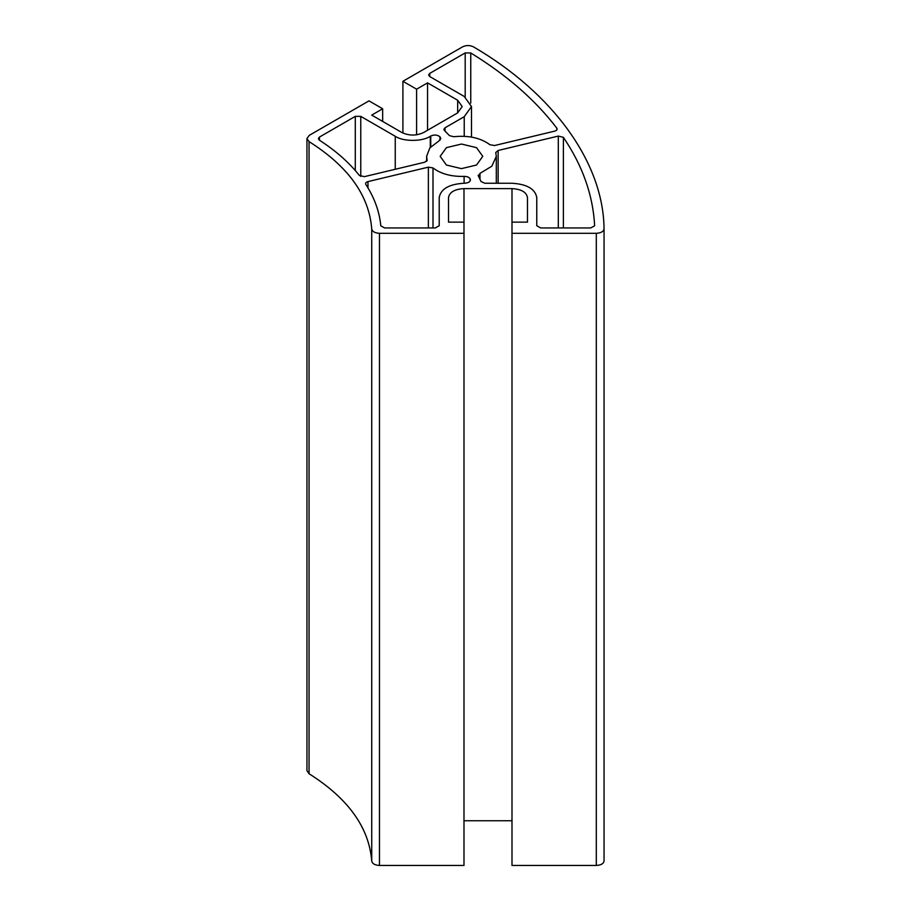 <?xml version="1.0" encoding="UTF-8"?>
<svg xmlns="http://www.w3.org/2000/svg" width="911" height="911" viewBox="0 0 911 911"><rect width="100%" height="100%" fill="white"/><g stroke="black" fill="none" stroke-linecap="round" stroke-linejoin="round"><path stroke-width="1.37" d="M439.922 140.305L439.922 136.752C437.28 134.771 434.217 134.521 430.744 136.024L430.744 146.853M439.922 136.752L440.059 140.157M426.633 161.304L426.633 156.339L429.867 147.867L438.772 141.08L440.787 138.529L440.059 136.901M426.633 156.339L427.134 160.518M470.133 180.959L470.133 178.818C469.097 177.201 467.092 176.392 464.109 176.392L464.109 183.248M470.133 178.818L470.213 180.811M367.976 187.894L367.976 181.596C365.96 182.223 365.254 183.168 365.835 184.443C374.467 197.801 379.454 211.603 380.798 225.837L384.67 227.944L435.344 227.944L439.216 225.712L439.216 197.55C440.787 188.93 449.043 184.159 463.984 183.248L464.621 183.248C468.914 182.883 470.782 181.46 470.213 178.977L470.429 179.9M402.913 133.063L402.913 81.284L462.537 46.86C466.25 45.106 469.928 45.129 473.583 46.916C553.683 93.696 603.389 162.978 604.05 228.763L604.05 860.975L604.05 228.763C603.651 231.519 601.078 233.034 596.306 233.307L596.306 865.45C601.078 865.177 603.651 863.662 604.05 860.906M527.469 222.136L527.469 197.55L527.469 222.136L511.993 222.136L511.993 865.45L596.306 865.45M463.984 820.754L511.993 820.754M309.045 773.735L309.045 141.604L306.95 138.54L306.95 770.683L309.045 773.735C348.241 798.491 369.137 827.621 371.734 861.123C372.337 863.742 374.922 865.188 379.477 865.45L463.984 865.45L463.984 222.136L448.508 222.136L448.508 197.55C449.487 192.164 454.646 189.181 463.984 188.611L511.993 188.611C521.331 189.181 526.49 192.164 527.469 197.55M379.477 865.45L379.477 233.307C374.922 233.045 372.337 231.61 371.734 228.98L371.734 861.123M309.045 141.604C348.241 166.349 369.137 195.478 371.734 228.98M306.95 138.54L309.216 135.386L368.978 100.882L382.666 108.785L382.666 121.425M429.741 73.381L428.603 74.964L429.741 76.547L429.741 73.381L465.191 52.918L465.191 97.044M445.024 131.082L445.024 127.779L443.885 129.351L444.409 130.478L449.442 135.625L453.701 136.73C468.561 135.215 480.632 137.88 489.936 144.735L494.582 145.521L554.742 131.127C556.86 130.467 557.543 129.487 556.815 128.166L556.815 129.954M445.024 127.779L464.234 116.688L471.488 106.564L464.234 96.452L429.741 76.547M479.995 179.262L479.995 173.375L478.332 175.891L481.076 181.585L484.823 183.248L511.993 183.248C526.934 184.159 535.19 188.93 536.761 197.55L536.761 225.712L540.633 227.944L590.761 227.944L594.632 225.78M594.632 225.712L594.632 225.643C593.015 195.17 582.607 165.734 563.385 137.333L558.306 136.081L558.306 227.944M498.135 183.248L498.135 150.474L495.743 152.536M498.135 150.474L558.306 136.081M478.184 175.265L478.332 175.891M479.995 173.375L491.86 166.166L496.301 156.339L495.8 152.911M319.454 140.226L319.454 137.06L318.326 138.631L319.317 140.123C335.795 150.748 349.164 162.534 359.424 175.504L364.423 176.643L424.799 162.204L427.191 160.142M365.584 183.658L365.835 184.443M367.976 181.596L428.364 167.157L428.364 227.944M319.454 137.06L355.29 116.369L355.29 170.528M360.767 176.427L360.767 116.369L355.29 116.369M360.767 116.369L395.249 136.274C403.14 141.74 422.408 141.74 430.288 136.274L430.744 136.024M432.998 227.944L432.998 167.931L428.364 167.157M432.998 167.931C440.822 173.887 451.184 176.7 464.109 176.392M557.133 129.066L556.815 128.166C535.611 100.244 506.926 75.169 470.748 52.963L465.191 52.918M446.413 165.028L440.172 156.339L446.413 147.65L461.467 144.04L476.521 147.65L482.762 156.339L476.521 165.028L461.467 168.626L446.413 165.028M427.555 130.273L427.555 82.867L457.664 100.244L462.196 106.564L457.664 112.884L423.717 132.482C416.418 135.898 409.119 135.898 401.819 132.482L371.711 115.105L382.666 108.785M416.6 134.828L416.6 89.187L427.555 82.867M402.913 81.284L416.6 89.187M511.993 233.307L596.306 233.307M448.508 222.136L448.508 197.55M379.477 233.307L463.984 233.307M464.234 136.286L464.234 116.688M395.249 169.264L395.249 136.274M563.385 227.944L563.385 137.333M470.748 103.091L470.748 52.963M430.288 147.366L430.288 136.274M457.664 112.884L457.664 100.244M511.993 222.136L511.993 188.611M463.984 222.136L463.984 188.611M496.301 156.339L496.301 183.248M471.488 137.071L471.488 106.564"/></g></svg>
